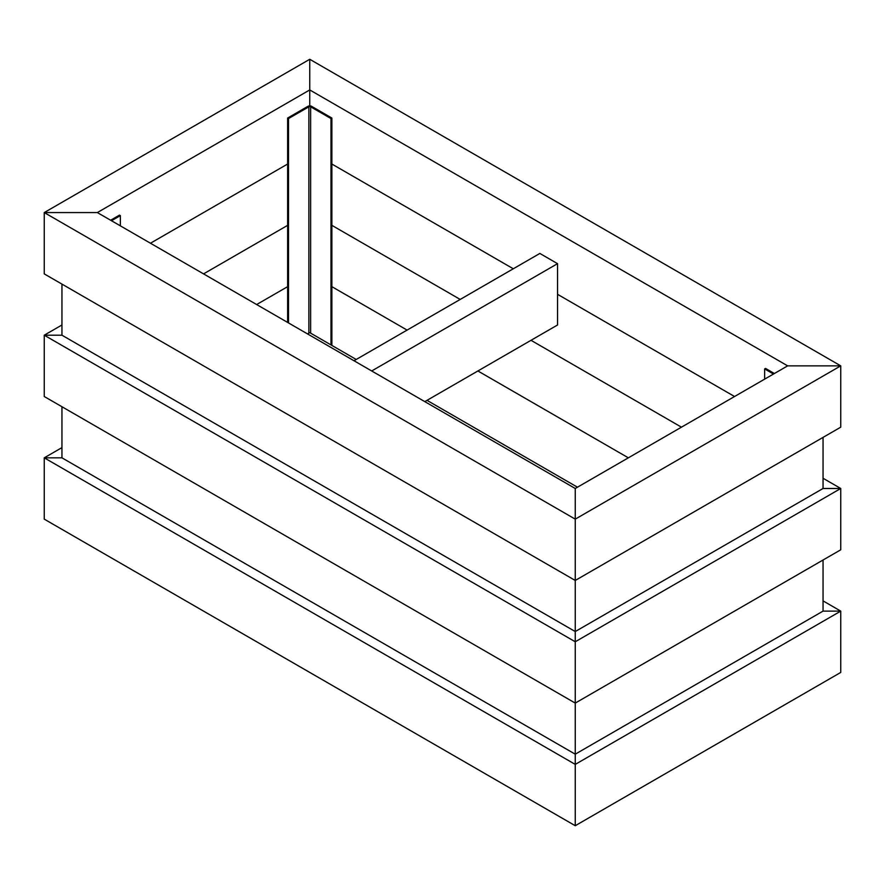 <?xml version="1.0" encoding="UTF-8"?>
<svg xmlns="http://www.w3.org/2000/svg" width="885" height="885" viewBox="0 0 885 885"><rect width="100%" height="100%" fill="white"/><g stroke="black" fill="none" stroke-linecap="round" stroke-linejoin="round"><path stroke-width="1.33" d="M61.95 457.833L44.25 457.833L61.95 457.833L61.95 406.735L61.95 457.833L575.25 754.186L823.05 611.115L823.05 560.017L823.05 611.115L840.75 611.115L823.05 611.115M840.75 672.434L840.75 611.115L840.75 672.434L575.25 825.716L44.25 519.141L44.25 457.833L575.25 764.397L575.25 703.088L840.75 549.795L840.75 488.487L823.05 488.487L823.05 437.389L823.05 488.487L840.75 488.487L823.05 478.265M61.95 447.611L44.25 457.833L44.25 519.141M288.51 322.937L288.51 118.557L308.865 106.808A1.25 0.719 180 0 1 310.635 106.808L330.99 118.557L330.99 344.907M287.625 322.428L287.625 118.048L307.98 106.288A2.5 1.449 180 0 1 311.52 106.288L331.875 118.048L331.875 345.416M331.875 118.048L330.99 118.557M287.625 118.048L288.51 118.557M356.212 359.465L309.75 332.649L307.537 333.922M577.462 487.204L427.012 400.352M256.65 304.54L287.625 286.663L256.65 304.54M61.95 335.205L44.25 335.205L61.95 335.205L61.95 284.107L61.95 335.205L575.25 631.547L823.05 488.487M823.05 600.893L840.75 611.115L575.25 764.397L575.25 825.716L575.25 703.088L44.25 396.513L44.25 335.205L575.25 641.769L575.25 580.46L840.75 427.167L840.75 365.859L787.65 365.859L840.75 365.859L309.75 59.284L309.75 105.868L309.75 59.284L44.25 212.566L97.35 212.566L44.25 212.566L575.25 519.141L575.25 488.487L575.25 519.141L840.75 365.859L840.75 427.167M203.55 273.885L287.625 225.343L203.55 273.885M61.95 324.983L44.25 335.205L44.25 396.513M111.51 220.741L120.36 215.641L120.36 225.852M110.625 220.232L119.475 215.121L120.36 215.641M331.875 286.663L407.1 330.094L331.875 286.663M477.9 370.97L628.35 457.833L477.9 370.97M331.875 225.343L460.2 299.429L331.875 225.343M531 340.305L681.45 427.167L531 340.305M424.8 401.624L557.55 324.983L557.55 263.664L539.85 253.442L354 360.748M371.7 370.97L557.55 263.664M150.45 243.231L287.625 164.035L150.45 243.231M44.25 273.885L44.25 212.566L44.25 273.885L575.25 580.46L575.25 519.141L575.25 641.769L840.75 488.487L840.75 549.795M97.35 212.566L309.75 89.938L787.65 365.859L575.25 488.487L97.35 212.566M331.875 164.035L513.3 268.774L331.875 164.035M557.55 294.318L734.55 396.513L557.55 294.318M575.25 703.088L575.25 641.769L575.25 703.088M764.64 379.145L764.64 368.923L773.49 374.034M774.375 373.514L765.525 368.414L764.64 368.923M310.635 106.808L310.635 333.158M308.865 333.158L308.865 106.808"/></g></svg>
